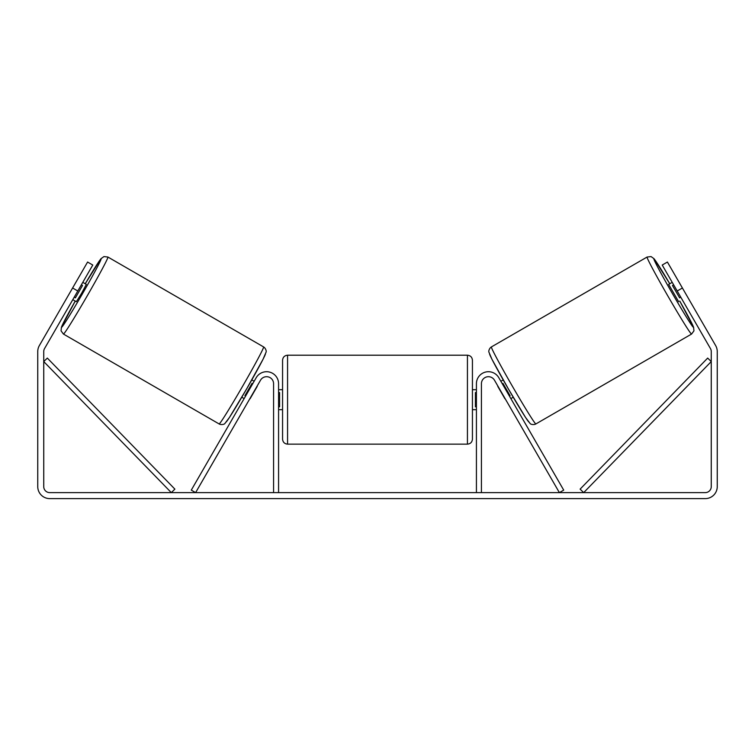 <?xml version="1.0" encoding="UTF-8"?>
<svg xmlns="http://www.w3.org/2000/svg" width="755" height="755" viewBox="0 0 755 755"><rect width="100%" height="100%" fill="white"/><g stroke="black" fill="none" stroke-linecap="round" stroke-linejoin="round"><path stroke-width="1.13" d="M481.426 492.619L481.426 383.7A6.993 6.993 0 0 1 494.478 380.199L559.38 492.619L563.711 490.118L498.8 377.698A11.995 11.995 0 0 0 476.424 383.7L476.424 492.619M691.561 334.059L535.88 423.942A44.469 1.491 -120 0 1 512.352 386.183A44.469 1.491 -120 0 1 491.411 346.923L647.092 257.04A44.469 1.491 60 0 0 668.033 296.3A44.469 1.491 60 0 0 691.561 334.059L693.949 330.869L693.571 327.16L679.755 301.066A39.468 1.321 -120 0 1 693.383 327.236A39.468 1.321 -120 0 1 672.507 293.714A39.468 1.321 -120 0 1 653.915 258.871A39.468 1.321 -120 0 1 669.76 283.757L654.085 258.757L651.074 256.577L647.092 257.04M678.651 301.707L668.656 284.399L672.214 282.351M677.726 279.897L687.078 296.111M673.639 284.824L672.478 285.494L679.613 297.857L680.774 297.177M500.867 381.275L503.217 379.916M510.861 398.583L513.202 397.224M497.97 386.249L496.535 383.776M502.292 383.748L502.953 383.37L510.087 395.724L509.427 396.111M505.104 398.602L506.53 401.084M497.762 386.362L504.897 398.725M679.613 297.857L672.478 285.494M77.793 290.996L72.603 288.004L87.589 262.042L92.78 265.043L44.545 348.574A5.993 5.993 0 0 0 43.743 351.575L43.743 486.616A5.993 5.993 0 0 0 49.745 492.619L705.255 492.619A5.993 5.993 0 0 0 711.257 486.616L711.257 351.575A5.993 5.993 0 0 0 710.455 348.574L662.22 265.043L667.411 262.042L682.397 288.004L677.207 290.996M72.603 288.004L39.354 345.582A11.995 11.995 0 0 0 37.75 351.575L37.75 486.616A11.995 11.995 0 0 0 49.745 498.611L705.255 498.611A11.995 11.995 0 0 0 717.25 486.616L717.25 351.575A11.995 11.995 0 0 0 715.646 345.582L682.397 288.004M687.399 296.658L685.398 293.195M77.274 279.897L67.601 296.658M273.574 492.619L273.574 383.7A6.993 6.993 0 0 0 260.522 380.199L195.62 492.619L191.289 490.118L256.2 377.698A11.995 11.995 0 0 1 278.576 383.7L278.576 492.619M282.568 399.688L282.568 360.211C282.87 357.181 284.531 355.511 287.57 355.218L287.57 444.148C284.531 443.855 282.87 442.194 282.568 439.155L282.568 399.688M467.43 355.218C470.469 355.511 472.13 357.181 472.432 360.211L472.432 439.155C472.13 442.194 470.469 443.855 467.43 444.148L467.43 355.218L287.57 355.218M476.424 406.822L475.423 406.822L475.423 392.553L476.424 392.553M278.576 392.553L279.577 392.553L279.577 406.822L278.576 406.822M263.589 346.923L107.908 257.04A44.469 1.491 120 0 1 86.967 296.3A44.469 1.491 120 0 1 63.439 334.059L219.12 423.942A44.469 1.491 -60 0 0 242.648 386.183A44.469 1.491 -60 0 0 263.589 346.923C265.373 347.885 266.694 351.084 266.053 352.198L263.08 359.201L246.725 388.768L229.435 417.468L224.933 423.432C224.282 424.574 220.819 424.999 219.12 423.942M72.791 299.65L76.349 301.707L81.634 293.223L86.344 284.399L82.786 282.351M81.361 284.824L82.521 285.494L75.387 297.857L74.226 297.177M257.03 386.249L258.465 383.776M254.133 381.275L251.783 379.916M244.139 398.583L241.798 397.224M248.47 401.084L249.896 398.602M252.708 383.748L252.047 383.37L244.913 395.724L245.573 396.111M257.238 386.362L250.103 398.725M75.387 297.857L82.521 285.494M43.743 361.57L171.31 492.619L174.886 489.127L47.329 358.087L43.743 361.57M711.257 361.57L583.691 492.619L580.114 489.127L707.671 358.087L711.257 361.57M489.58 353.746A39.468 1.321 60 0 0 508.172 388.589A39.468 1.321 60 0 0 529.057 422.111M63.439 334.059L61.051 330.841L61.438 327.151L75.245 301.066A39.468 1.321 -60 0 0 61.617 327.236A39.468 1.321 -60 0 0 82.493 293.714A39.468 1.321 -60 0 0 101.085 258.871A39.468 1.321 -60 0 0 85.239 283.757L100.925 258.748L103.945 256.577L107.908 257.04M265.42 353.746A39.468 1.321 120 0 1 246.828 388.589A39.468 1.321 120 0 1 225.943 422.111M535.88 423.942C534.181 424.999 530.718 424.574 530.067 423.432L525.565 417.468L508.275 388.768L491.92 359.201L488.947 352.198C488.306 351.084 489.627 347.885 491.411 346.923M472.432 389.693L476.424 389.693M476.424 409.672L472.432 409.672M467.43 444.148L287.57 444.148M282.568 389.693L278.576 389.693M282.568 409.672L278.576 409.672"/></g></svg>
